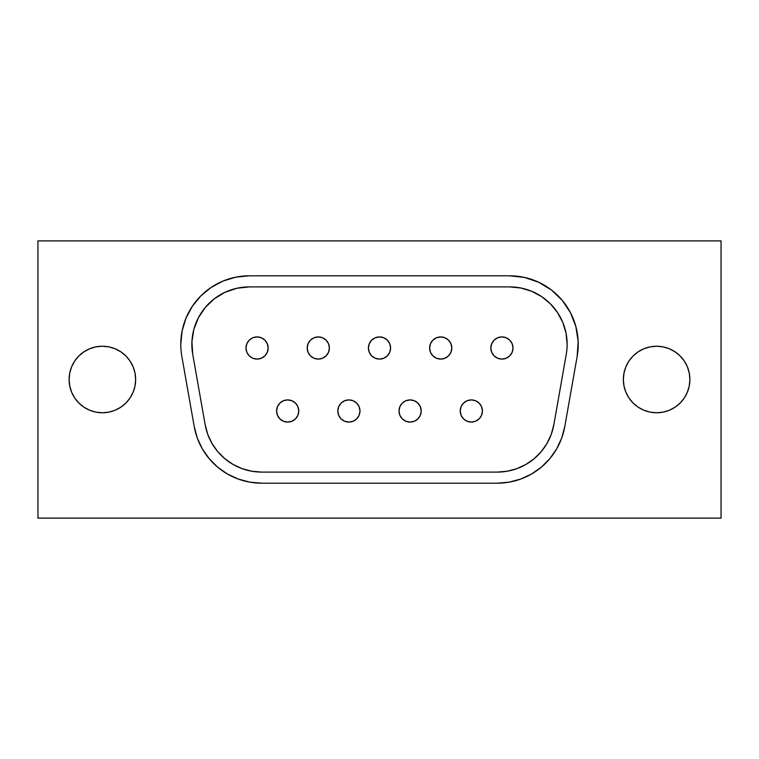 <?xml version="1.0" encoding="UTF-8"?>
<svg xmlns="http://www.w3.org/2000/svg" width="759" height="759" viewBox="0 0 759 759"><rect width="100%" height="100%" fill="white"/><g stroke="black" fill="none" stroke-linecap="round" stroke-linejoin="round"><path stroke-width="1.14" d="M623.357 379.5A33.263 33.263 0 0 0 656.62 412.763A33.263 33.263 0 0 0 689.893 379.5L689.248 385.989L687.36 392.232L684.286 397.982L680.149 403.02L675.102 407.166L669.353 410.239L663.11 412.128L656.62 412.763L650.131 412.128L643.888 410.239L638.139 407.166L633.101 403.02L628.964 397.982L625.89 392.232L623.993 385.989L623.357 379.5L623.993 373.011L625.89 366.768L628.964 361.018L633.101 355.98L638.139 351.834L643.888 348.761L650.131 346.872L656.62 346.237L663.11 346.872L669.353 348.761L675.102 351.834L680.149 355.98L684.286 361.018L687.36 366.768L689.248 373.011L689.893 379.5A33.263 33.263 0 0 0 656.62 346.237A33.263 33.263 0 0 0 623.357 379.5M69.107 379.5A33.263 33.263 0 0 0 102.38 412.763A33.263 33.263 0 0 0 135.643 379.5L135.007 385.989L133.11 392.232L130.036 397.982L125.899 403.02L120.861 407.166L115.112 410.239L108.869 412.128L102.38 412.763L95.89 412.128L89.647 410.239L83.898 407.166L78.851 403.02L74.714 397.982L71.64 392.232L69.752 385.989L69.107 379.5L69.752 373.011L71.64 366.768L74.714 361.018L78.851 355.98L83.898 351.834L89.647 348.761L95.89 346.872L102.38 346.237L108.869 346.872L115.112 348.761L120.861 351.834L125.899 355.98L130.036 361.018L133.11 366.768L135.007 373.011L135.643 379.5A33.263 33.263 0 0 0 102.38 346.237A33.263 33.263 0 0 0 69.107 379.5M490.836 348.011A11.091 11.091 0 0 1 501.927 336.92A11.091 11.091 0 0 1 513.018 348.011A11.091 11.091 0 0 1 501.927 359.092A11.091 11.091 0 0 1 490.836 348.011L491.68 343.761L494.081 340.165L497.686 337.764L501.927 336.92L506.168 337.764L501.927 336.92L497.686 337.764L494.081 340.165L491.68 343.761L490.836 348.011L491.68 352.252L490.836 348.011M436.472 337.764L440.713 336.92L436.472 337.764L432.867 340.165L430.467 343.761L429.622 348.011L430.467 352.252L432.867 355.848L436.472 358.248L440.713 359.092L444.954 358.248L448.55 355.848L450.96 352.252L451.804 348.011L450.96 343.761L451.804 348.011A11.091 11.091 0 0 1 440.713 359.092A11.091 11.091 0 0 1 429.622 348.011A11.091 11.091 0 0 1 440.713 336.92A11.091 11.091 0 0 1 451.804 348.011L451.425 350.876M369.253 343.761L371.663 340.165L369.253 343.761L368.409 348.011A11.091 11.091 0 0 1 379.5 336.92A11.091 11.091 0 0 1 390.591 348.011A11.091 11.091 0 0 1 379.5 359.092A11.091 11.091 0 0 1 368.409 348.011L369.253 352.252L371.663 355.848L369.253 352.252M307.196 348.011A11.091 11.091 0 0 1 318.287 336.92A11.091 11.091 0 0 1 329.378 348.011A11.091 11.091 0 0 1 318.287 359.092A11.091 11.091 0 0 1 307.196 348.011L308.04 343.761L307.196 348.011L308.04 352.252L307.196 348.011M461.074 406.748L463.474 403.152L461.074 406.748L460.229 410.989A11.091 11.091 0 0 1 471.32 399.908A11.091 11.091 0 0 1 482.411 410.989A11.091 11.091 0 0 1 471.32 422.08A11.091 11.091 0 0 1 460.229 410.989L461.074 415.239L463.474 418.835L461.074 415.239M399.016 410.989A11.091 11.091 0 0 1 410.107 399.908A11.091 11.091 0 0 1 421.198 410.989A11.091 11.091 0 0 1 410.107 422.08A11.091 11.091 0 0 1 399.016 410.989L399.86 406.748L399.016 410.989L399.86 415.239L399.016 410.989M359.14 406.748L359.984 410.989L359.14 406.748L356.739 403.152L353.134 400.752L348.893 399.908L344.652 400.752L341.057 403.152L338.647 406.748L337.802 410.989A11.091 11.091 0 0 1 348.893 399.908A11.091 11.091 0 0 1 359.984 410.989L359.14 415.239L359.984 410.989A11.091 11.091 0 0 1 348.893 422.08A11.091 11.091 0 0 1 337.802 410.989L338.647 415.239L341.057 418.835L344.652 421.236L348.893 422.08L344.652 421.236M252.832 337.764L257.073 336.92L252.832 337.764L249.237 340.165L246.827 343.761L245.982 348.011A11.091 11.091 0 0 1 257.073 336.92A11.091 11.091 0 0 1 268.164 348.011L267.32 352.252L264.919 355.848L267.32 352.252L268.164 348.011A11.091 11.091 0 0 1 257.073 359.092A11.091 11.091 0 0 1 245.982 348.011L246.827 352.252L249.237 355.848L252.832 358.248L257.073 359.092L261.314 358.248L264.919 355.848M277.433 406.748L279.843 403.152L277.433 406.748L276.589 410.989A11.091 11.091 0 0 1 287.68 399.908A11.091 11.091 0 0 1 298.771 410.989A11.091 11.091 0 0 1 287.68 422.08A11.091 11.091 0 0 1 276.589 410.989L277.433 415.239L279.843 418.835L277.433 415.239M520.892 288.012L531.67 291.276L541.603 296.589L550.303 303.733L557.448 312.433L562.761 322.366L566.024 333.144L567.134 344.349A57.447 57.447 0 0 0 509.687 286.902L520.892 288.012L509.687 286.902L249.313 286.902L509.687 286.902M559.402 443.617L556.641 448.92L561.688 438.095L564.781 426.558L577.182 356.246L578.159 341.36L575.882 326.607L570.474 312.699L562.191 300.298L551.404 289.976L538.653 282.234L524.526 277.443L509.687 275.811L249.313 275.811L235.945 277.13L223.089 281.029L211.239 287.367L200.85 295.887L192.331 306.275L185.993 318.125L182.094 330.981L180.784 344.349A68.528 68.528 0 0 1 249.313 275.811L509.687 275.811A68.528 68.528 0 0 1 577.182 356.246L564.781 426.558A68.528 68.528 0 0 1 497.287 483.189L261.713 483.189A68.528 68.528 0 0 1 194.219 426.558L181.818 356.246A68.528 68.528 0 0 1 180.784 344.349L181.363 335.402M440.713 336.92L444.954 337.764L440.713 336.92M308.04 352.252L310.45 355.848L314.046 358.248L318.287 359.092L322.528 358.248L326.133 355.848L328.533 352.252L329.378 348.011L328.533 343.761L326.133 340.165L322.528 337.764L318.287 336.92L314.046 337.764L318.287 336.92L321.152 337.29M414.348 421.236L410.107 422.08L414.348 421.236L417.943 418.835L420.353 415.239L421.198 410.989L420.353 406.748L417.943 403.152L414.348 400.752L410.107 399.908L405.866 400.752L402.261 403.152L399.86 406.748M264.379 356.351L262.548 357.65M257.073 336.92L261.314 337.764L264.919 340.165L267.32 343.761L268.164 348.011L267.32 343.761L264.919 340.165L261.314 337.764L257.073 336.92M297.926 415.239L295.526 418.835L297.926 415.239L298.771 410.989L297.926 406.748L295.526 403.152L297.926 406.748M291.921 421.236L287.68 422.08L283.439 421.236L279.843 418.835L283.439 421.236L287.68 422.08L291.921 421.236L295.526 418.835M295.526 403.152L291.921 400.752L287.68 399.908L283.439 400.752L279.843 403.152L282.509 401.188M481.567 415.239L479.157 418.835L475.561 421.236L471.32 422.08L467.079 421.236L471.32 422.08L475.561 421.236L479.157 418.835L481.567 415.239L482.411 410.989L481.567 406.748L479.157 403.152L481.567 406.748M476.491 401.188L479.157 403.152L475.561 400.752L471.32 399.908L467.079 400.752L463.474 403.152M389.747 352.252L387.337 355.848L383.741 358.248L387.337 355.848L389.747 352.252L390.591 348.011L389.747 343.761L387.337 340.165L389.747 343.761M375.259 358.248L371.663 355.848L375.259 358.248L379.5 359.092L383.741 358.248M371.663 340.165L375.259 337.764L379.5 336.92L383.741 337.764L387.337 340.165L383.741 337.764L379.5 336.92L375.259 337.764L371.663 340.165M496.452 357.65L494.081 355.848L491.68 352.252L494.081 355.848L497.686 358.248L501.927 359.092L506.168 358.248L509.763 355.848L512.173 352.252L513.018 348.011L512.173 343.761L509.763 340.165L506.168 337.764M37.95 240.888L37.95 518.112L721.05 518.112L721.05 240.888L37.95 240.888L37.95 518.112L721.05 518.112L721.05 240.888L37.95 240.888M185.993 318.125L189.959 310.08M524.526 277.443L534.061 280.289M232.747 476.766L227.444 474.005L238.269 479.052L249.806 482.145L261.713 483.189L497.287 483.189L509.194 482.145L520.731 479.052L531.556 474.005L524.441 477.582M249.806 482.145L239.787 479.584M180.784 344.349A68.528 68.528 0 0 0 181.818 356.246L194.219 426.558L197.312 438.095L202.359 448.92L198.782 441.795M531.556 474.005L541.347 467.155L549.791 458.702L556.641 448.92M202.359 448.92L209.209 458.702L217.653 467.155L227.444 474.005M553.861 424.632L551.271 434.3L547.04 443.37L541.29 451.577L534.213 458.654L526.015 464.404L516.936 468.635L507.268 471.225L497.287 472.098L261.713 472.098L251.732 471.225L242.064 468.635L232.985 464.404L224.787 458.654L217.71 451.577L211.96 443.37L207.729 434.3L205.139 424.632L192.739 354.32L191.923 341.844L193.83 329.482L198.355 317.822L205.31 307.423L214.342 298.771L225.034 292.291L236.874 288.268L249.313 286.902A57.447 57.447 0 0 0 192.739 354.32L205.139 424.632A57.447 57.447 0 0 0 261.713 472.098L497.287 472.098A57.447 57.447 0 0 0 553.861 424.632L566.261 354.32L553.861 424.632M567.134 344.349A57.447 57.447 0 0 1 566.261 354.32A57.447 57.447 0 0 0 567.134 344.349M348.893 422.08L353.134 421.236L356.739 418.835L359.14 415.239M399.86 415.239L402.261 418.835L405.866 421.236L410.107 422.08M463.474 418.835L467.079 421.236M314.046 337.764L310.45 340.165L308.04 343.761M450.96 343.761L448.55 340.165L444.954 337.764M95.89 346.872L89.647 348.761M78.851 403.02L79.78 403.921M120.861 407.166L125.899 403.02M680.149 403.02L679.22 403.921M638.139 407.166L633.101 403.02M663.11 346.872L669.353 348.761"/></g></svg>

